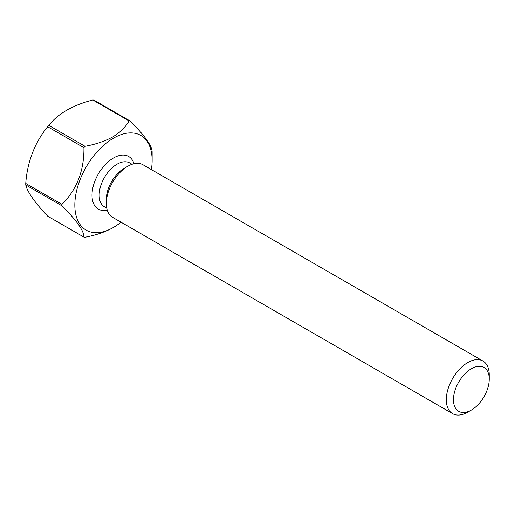 <?xml version="1.0" encoding="UTF-8"?>
<svg xmlns="http://www.w3.org/2000/svg" width="515" height="515" viewBox="0 0 515 515"><rect width="100%" height="100%" fill="white"/><g stroke="black" fill="none" stroke-linecap="round" stroke-linejoin="round"><path stroke-width="0.77" d="M471.354 368.74A25.306 14.613 120 0 0 453.464 399.73A25.306 14.613 120 0 0 471.354 410.062L467.781 412.129A30.366 17.529 -60 0 1 452.595 413.635A30.366 17.529 -60 0 1 447.941 389.301A30.366 17.529 -60 0 1 467.781 362.541A30.366 17.529 -60 0 1 482.961 361.034A30.366 17.529 -60 0 1 489.25 374.939L489.25 379.072A25.306 14.613 120 0 0 471.354 368.74M452.595 413.635L112.618 217.349A30.366 17.529 -60 0 1 106.328 203.451L106.328 199.318A25.306 14.613 -60 0 1 124.218 168.321A25.306 14.613 -60 0 1 124.224 168.321L127.797 166.255A30.366 17.529 -60 0 1 142.983 164.755L482.961 361.034M106.328 203.451A30.366 17.529 -60 0 1 127.797 166.255L124.218 168.321M151.391 169.609A54.661 31.557 120 0 0 152.137 160.474A54.661 31.557 120 0 0 113.487 138.155A54.661 31.557 120 0 0 74.836 205.099A54.661 31.557 120 0 0 113.487 227.418L112.772 227.83C104.796 232.175 95.558 235.31 85.052 237.222A63.77 36.816 -60 0 1 83.945 237.119C84.029 230.92 76.703 220.491 61.955 205.833A63.77 36.816 -60 0 1 61.955 204.358C76.819 189.629 84.151 170.735 83.945 147.683A63.77 36.816 -60 0 1 85.052 146.305C95.558 144.393 104.796 141.264 112.772 136.919C120.304 132.316 125.724 126.98 129.033 120.916L92.835 100.013A63.77 36.816 -60 0 1 93.936 100.11L130.141 121.012A63.77 36.816 -60 0 0 129.033 120.916M61.955 205.833L25.756 184.936A63.77 36.816 -60 0 1 25.75 184.203A63.77 36.816 -60 0 1 25.756 183.462L61.955 204.358M25.756 184.936A84.537 17.864 -141.2 0 0 47.747 216.223L83.945 237.119M83.945 147.683L47.747 126.78A63.77 36.816 -60 0 1 48.848 125.409L85.052 146.305M130.141 121.012C145.005 135.844 152.337 146.273 152.131 152.298A63.77 36.816 -60 0 1 152.137 153.032L152.137 160.474M47.747 126.78A84.537 66.673 -84.9 0 0 40.26 137.144A84.537 66.673 -84.9 0 0 25.756 183.462M92.835 100.013A84.537 48.809 0 0 0 51.616 122.074A84.537 48.809 0 0 0 48.848 125.409M113.487 227.418A54.661 31.557 120 0 0 121.025 222.203M467.781 412.129L471.354 410.062A25.306 14.613 120 0 0 489.25 379.072M132.059 164.291L129.716 162.94A25.306 14.613 120 0 0 117.066 164.188A25.306 14.613 120 0 0 100.534 186.488A25.306 14.613 120 0 0 104.41 206.766L106.753 208.118M107.255 210.114A30.366 17.529 -60 0 1 92.243 191.413A30.366 17.529 -60 0 1 113.487 157.989A30.366 17.529 -60 0 1 134.035 163.725M51.616 122.074A101.223 101.223 0 0 0 40.26 137.144"/></g></svg>
